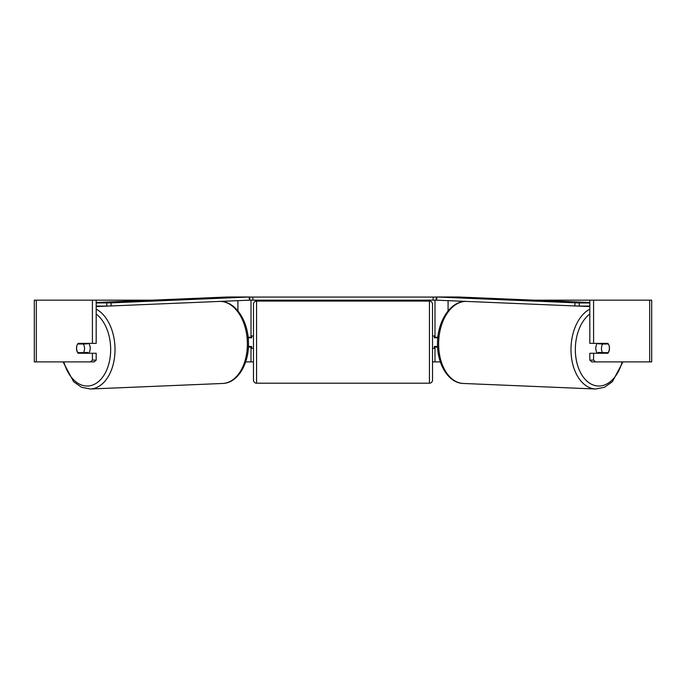 <?xml version="1.0" encoding="UTF-8"?>
<svg xmlns="http://www.w3.org/2000/svg" width="686" height="686" viewBox="0 0 686 686"><rect width="100%" height="100%" fill="white"/><g stroke="black" fill="none" stroke-linecap="round" stroke-linejoin="round"><path stroke-width="1.03" d="M248.392 347.082L251.007 347.082L251.007 346.464M245.665 361.899L251.007 361.899L251.007 347.082M251.007 337.821L251.007 300.159M249.232 300.159L249.773 300.159L249.773 297.072L436.227 297.072L436.227 300.159L433.14 300.159L433.14 297.072M251.007 337.203L248.118 337.203M437.608 347.082L434.993 347.082L434.993 346.464M440.335 361.899L434.993 361.899L434.993 347.082M434.993 337.821L434.993 300.159M436.768 300.159L436.227 300.159M434.993 337.203L437.882 337.203M597.472 353.256A6.174 3.97 -87.6 0 1 595.791 348.076A6.174 3.97 -87.6 0 1 597.3 343.377M601.459 348.317A6.174 3.97 -87.6 0 1 602.702 343.995L608.336 343.995A6.174 3.97 -87.6 0 1 609.4 348.317A6.174 3.97 -87.6 0 1 608.156 352.638L602.488 352.638A6.174 3.97 -87.6 0 1 601.459 348.317M598.767 343.377A6.174 3.97 -87.6 0 0 598.449 343.823L602.702 343.995M603.817 343.377A6.174 3.97 -87.6 0 1 604.117 343.823L604.443 343.832M603.783 352.638A6.174 3.97 -87.6 0 1 603.26 353.256M598.835 353.256A6.174 3.97 -87.6 0 1 598.235 352.458L602.488 352.638M598.449 343.823L604.117 343.823M96.186 300.159L92.404 300.159L92.404 343.377L96.186 343.377L96.186 300.159L152 300.159M534 300.159L651.7 300.159L651.7 361.899L591.795 361.899L589.814 360.124L589.814 353.256L593.596 353.256L593.596 360.124L595.585 361.899M251.007 361.899L253.477 361.899M432.523 361.899L434.993 361.899M36.324 300.159L34.3 300.159L34.3 361.899L36.324 361.899L36.324 300.159L92.404 300.159M90.415 361.899L92.404 360.124L96.186 360.124L94.205 361.899L36.324 361.899M589.814 300.159L589.814 343.377L593.596 343.377L593.596 300.159M608.954 345.255A6.174 3.97 -90 0 1 607.882 353.256L593.596 353.256M593.596 343.377L607.882 343.377A6.174 3.97 -90 0 1 608.336 343.995M589.814 360.124L593.596 360.124M604.1 343.377A6.174 3.97 -90 0 1 604.555 343.995M604.555 352.638A6.174 3.97 -90 0 1 604.1 353.256M96.186 360.124L96.186 353.256L92.404 353.256L92.404 360.124M81.9 343.377A6.174 3.97 -90 0 0 81.445 343.995M81.445 352.638A6.174 3.97 -90 0 0 81.9 353.256M77.046 345.255A6.174 3.97 -90 0 0 76.523 348.317A6.174 3.97 -90 0 0 78.118 353.256L92.404 353.256M92.404 343.377L78.118 343.377A6.174 3.97 -90 0 0 77.664 343.995A6.174 3.97 -92.4 0 0 76.6 348.317A6.174 3.97 -92.4 0 0 77.844 352.638L83.512 352.638A6.174 3.97 -92.4 0 0 84.541 348.317A6.174 3.97 -92.4 0 0 83.298 343.995L77.664 343.995M256.564 301.085A3.087 3.087 0 0 0 253.477 304.172L253.477 380.113A3.087 3.087 0 0 0 256.564 383.2L429.436 383.2A3.087 3.087 0 0 0 432.523 380.113L432.523 304.172A3.087 3.087 0 0 0 429.436 301.085L256.564 301.085L256.564 383.2M437.822 337.821L434.375 337.821L434.375 335.969L432.523 335.969M437.574 346.464L434.375 346.464L434.375 348.317L432.523 348.317M253.477 335.969L251.625 335.969L251.625 337.821L248.178 337.821M248.426 346.464L251.625 346.464L251.625 348.317L253.477 348.317M252.86 297.072L252.86 300.159L433.14 300.159M252.86 300.159L249.773 300.159M589.814 306.059L579.224 306.059L579.301 302.972L436.536 296.995L458.368 296.995L589.814 302.5M589.814 302.972L579.301 302.972M436.536 296.995L436.459 300.082L436.922 297.098M574.954 302.869L574.877 305.956L436.845 300.185M574.877 305.956L579.224 306.059M88.528 353.256A6.174 3.97 -92.4 0 0 90.209 348.076A6.174 3.97 -92.4 0 0 88.7 343.377M83.512 352.638L87.765 352.458A6.174 3.97 -92.4 0 1 87.165 353.256M82.217 352.638A6.174 3.97 -92.4 0 0 82.74 353.256M81.557 343.832L81.883 343.823A6.174 3.97 -92.4 0 1 82.183 343.377M83.298 343.995L87.551 343.823A6.174 3.97 -92.4 0 0 87.233 343.377M87.551 343.823L81.883 343.823M96.186 302.972L111.046 302.869L249.464 296.995L227.632 296.995L96.186 302.5M96.186 306.059L106.776 306.059L106.699 302.972M249.464 296.995L249.541 300.082L249.078 297.098M111.046 302.869L111.123 305.956L249.155 300.185M111.123 305.956L106.776 306.059M237.922 310.912L237.922 300.657M448.078 310.912L448.078 300.657M589.814 309.146A41.057 26.377 92.4 0 0 571.001 347.982A41.057 26.377 92.4 0 0 595.68 389.005L604.495 387.273L612.392 381.69L622.957 361.899M622.151 361.899A37.97 24.396 -87.6 0 1 594.316 385.369A37.97 24.396 -87.6 0 1 575.348 348.076A37.97 24.396 -87.6 0 1 589.814 314.025M595.68 389.005L463.316 383.465A41.057 26.377 -87.6 0 1 438.646 342.443A41.057 26.377 -87.6 0 1 466.103 301.403M649.676 361.899L649.676 300.159M429.436 383.2L429.436 301.085M96.186 309.146A41.057 26.377 87.6 0 1 114.999 347.982A41.057 26.377 87.6 0 1 90.32 389.005L81.505 387.273L73.608 381.69L63.043 361.899M63.849 361.899A37.97 24.396 -92.4 0 0 91.684 385.369A37.97 24.396 -92.4 0 0 110.652 348.076A37.97 24.396 -92.4 0 0 96.186 314.025M90.32 389.005L222.684 383.465A41.057 26.377 -92.4 0 0 247.354 342.443A41.057 26.377 -92.4 0 0 219.897 301.403M575.52 305.973L589.814 306.573M466.746 301.42C451.019 300.434 437.745 320.508 437.539 342.365C436.725 363.451 448.112 383.122 463.316 383.465M222.684 383.465C237.888 383.122 249.275 363.451 248.461 342.365C248.255 320.508 234.981 300.434 219.254 301.42M110.48 305.973L96.186 306.573"/></g></svg>
